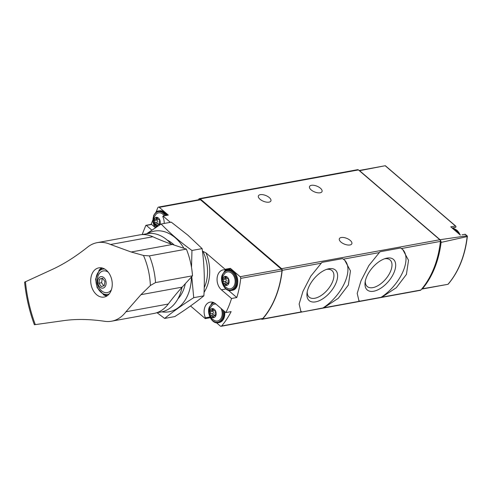 <?xml version="1.0" encoding="UTF-8"?>
<svg xmlns="http://www.w3.org/2000/svg" width="492" height="492" viewBox="0 0 492 492"><rect width="100%" height="100%" fill="white"/><g stroke="black" fill="none" stroke-linecap="round" stroke-linejoin="round"><path stroke-width="0.74" d="M359.726 301.215L381.86 297.168L396.324 287.697L406.417 274.425L408.526 260.28L402.763 249.567L400.599 247.993L380.008 251.763L368.871 265.539L361.03 280.735L357.204 293.41L358.932 300.661L359.726 301.215L323.791 307.789L338.262 298.318L348.348 285.053L350.458 270.901L344.695 260.194L342.53 258.62L321.94 262.384L310.803 276.16L302.961 291.362L299.136 304.038L300.864 311.282L302.008 311.977L323.791 307.789M261.27 318.933L261.375 319.025A1.531 1.095 -100.4 0 0 262.156 319.271A1.531 1.095 -100.4 0 0 262.654 318.976A91.795 65.645 -100.4 0 0 282.205 270.342A1.531 1.095 -100.4 0 0 281.608 268.687L200.226 198.873A1.531 1.095 -100.4 0 0 199.445 198.627A1.531 1.095 -100.4 0 0 198.731 199.278L198.534 199.77M262.156 319.271L420.365 290.323A1.531 1.095 -100.4 0 0 420.863 290.028A91.795 65.645 -100.4 0 0 440.414 241.4A1.531 1.095 -100.4 0 0 439.823 239.739L358.44 169.924A1.531 1.095 -100.4 0 0 357.659 169.678L199.445 198.627M452.105 228.011L455.407 227.409A1.224 0.873 -100.4 0 0 455.998 226.787L455.801 226.154M455.407 227.409A11.015 7.878 -100.4 0 0 452.88 228.626M385.341 165.712L455.764 226.129M440.057 239.709L466.877 235.816L467.4 236.129L467.154 236.59L441.09 242.402A3.063 2.189 -100.4 0 0 440.057 239.709L359.597 170.687A1.531 1.095 -100.4 0 0 359.142 170.527M421.632 289.124A3.063 2.189 -100.4 0 0 421.712 289.112A3.063 2.189 -100.4 0 0 422.45 288.773L447.972 284.308A91.143 65.178 79.6 0 0 467.154 236.59L467.4 236.129L465.075 234.272L462.013 234.832M460.401 235.127L450.733 226.83L455.494 226.049L385.187 165.736L359.597 170.687M422.45 288.773A91.475 65.418 -100.4 0 0 441.09 242.402M465.106 234.604L465.075 234.272M349.947 244.973A6.734 3.112 -158.1 0 1 342.549 243.208A6.734 3.112 -158.1 0 1 339.351 238.731A6.734 3.112 -158.1 0 1 346.755 238.356A6.734 3.112 -158.1 0 1 351.841 243.755A6.734 3.112 -158.1 0 1 349.947 244.973M320.126 192.784A6.734 3.112 -158.1 0 1 312.728 191.019A6.734 3.112 -158.1 0 1 309.529 186.542A6.734 3.112 -158.1 0 1 316.934 186.16A6.734 3.112 -158.1 0 1 322.02 191.566A6.734 3.112 -158.1 0 1 320.126 192.784M269.001 202.138A6.734 3.112 -158.1 0 1 261.603 200.373A6.734 3.112 -158.1 0 1 258.405 195.896A6.734 3.112 -158.1 0 1 265.809 195.515A6.734 3.112 -158.1 0 1 270.895 200.914A6.734 3.112 -158.1 0 1 269.001 202.138M300.655 311.092A33.659 17.638 130.6 0 0 302.008 311.977M322.598 308.207A33.659 17.638 130.6 0 0 344.4 259.948M328.927 268.743A20.129 10.547 130.6 0 0 327.678 269.032A20.129 10.547 130.6 0 0 307.008 293.115A20.129 10.547 130.6 0 0 318.834 300.889A20.129 10.547 130.6 0 0 336.762 280.944A20.129 10.547 130.6 0 0 328.927 268.743M358.723 300.464A33.659 17.638 130.6 0 0 360.07 301.35M380.66 297.586A33.659 17.638 130.6 0 0 402.468 249.321M386.989 258.115A20.129 10.547 130.6 0 0 385.74 258.405A20.129 10.547 130.6 0 0 365.076 282.494A20.129 10.547 130.6 0 0 376.897 290.262A20.129 10.547 130.6 0 0 394.83 270.317A20.129 10.547 130.6 0 0 386.989 258.115M307.217 291.811A17.509 9.176 130.6 0 0 309.173 297.137A17.509 9.176 130.6 0 0 327.537 289.819A17.509 9.176 130.6 0 0 331.977 270.557A17.509 9.176 130.6 0 0 326.417 269.432M365.285 281.184A17.509 9.176 130.6 0 0 367.241 286.51A17.509 9.176 130.6 0 0 385.605 279.198A17.509 9.176 130.6 0 0 390.039 259.93A17.509 9.176 130.6 0 0 384.48 258.81M202.476 251.418L202.907 251.338A33.659 24.071 79.6 0 1 204.217 287.697M204.045 292.359A35.19 25.166 -100.4 0 0 205.982 252.876L202.907 251.338M170.373 222.329L163.049 216.043A0.615 0.437 -100.4 0 0 162.913 216.861A11.015 7.878 -100.4 0 1 164.211 223.454M151.856 230.139L146.352 225.416A0.615 0.437 -100.4 0 0 145.749 225.576L142.133 234.586M216.492 322.764L220.311 326.042A1.531 1.095 -100.4 0 0 221.093 326.288A1.531 1.095 -100.4 0 0 221.597 325.987A90.879 64.987 -100.4 0 0 231.129 311.627L225.871 312.586A90.879 64.987 -100.4 0 0 231.535 298.496L236.793 297.531A90.879 64.987 -100.4 0 0 240.736 278.374A1.531 1.095 -100.4 0 0 240.145 276.707L230.373 268.325L225.115 269.29L205.982 252.876M210.219 317.715L205.281 318.619A0.615 0.437 -100.4 0 0 205.41 317.807A11.015 7.878 -100.4 0 1 210.121 302.131A11.015 7.878 -100.4 0 1 215.748 303.902L225.871 312.586M190.533 305.969L205.281 318.619M221.093 326.288L262.328 318.742A1.531 1.095 -100.4 0 0 262.833 318.441A90.879 64.987 -100.4 0 0 281.971 270.828A1.531 1.095 -100.4 0 0 281.381 269.167L200.521 199.795A1.531 1.095 -100.4 0 0 199.74 199.549L158.504 207.095A1.531 1.095 -100.4 0 0 157.791 207.753L155.989 212.224M163.049 216.043L168.307 215.084L159.285 207.341A1.531 1.095 -100.4 0 0 158.504 207.095M152.797 220.176L151.105 224.389M224.862 269.819L229.948 268.89A0.615 0.437 -100.4 0 0 230.041 268.884L224.776 269.85A0.615 0.437 -100.4 0 1 224.69 269.85A11.015 7.878 -100.4 0 0 223.073 269.911A11.015 7.878 -100.4 0 0 217.107 278.244A11.015 7.878 -100.4 0 0 221.412 289.813L231.535 298.496M224.776 269.85A0.615 0.437 -100.4 0 0 225.115 269.29M212.87 302.291A11.015 7.878 -100.4 0 0 211.111 304.216M236.793 297.531L228.38 290.311M226.763 269.487A11.015 7.878 -100.4 0 0 224.063 271.996M230.041 268.884A0.615 0.437 -100.4 0 0 230.373 268.325M154.697 227.095L151.61 224.45A0.615 0.437 -100.4 0 0 151.296 224.352L146.038 225.318M157.379 226.461A4.619 3.303 79.6 0 1 154.199 224.051A4.619 3.303 79.6 0 1 153.953 219.315A4.619 3.303 79.6 0 1 158.682 218.27A4.619 3.303 79.6 0 1 159.672 224.961M155.06 224.198A1.501 1.07 79.6 0 1 155.152 224.174A1.501 1.07 79.6 0 1 156.468 225.404A0.855 0.615 79.6 0 0 157.68 225.52A1.501 1.07 79.6 0 1 158.479 224.487A1.501 1.07 79.6 0 1 159.008 224.573A0.855 0.615 79.6 0 0 159.562 223.202A1.501 1.07 79.6 0 1 159.476 221.043A0.855 0.615 79.6 0 0 158.824 219.555A1.501 1.07 79.6 0 1 158.725 219.58A1.501 1.07 79.6 0 1 157.409 218.343A0.855 0.615 79.6 0 0 156.204 218.233A1.501 1.07 79.6 0 1 155.398 219.26A1.501 1.07 79.6 0 1 154.875 219.18A0.855 0.615 79.6 0 0 154.322 220.551A1.501 1.07 79.6 0 1 154.402 222.71A0.855 0.615 79.6 0 0 155.06 224.198M155.927 227.409L153.873 217.439L156.259 214.026A8.567 6.125 79.6 0 1 164.328 215.81M222.79 278.367A4.619 3.303 79.6 0 1 228.589 278.915A4.619 3.303 79.6 0 1 225.945 285.501A4.619 3.303 79.6 0 1 222.79 278.367M223.891 283.244A1.501 1.07 79.6 0 1 223.989 283.226A1.501 1.07 79.6 0 1 225.305 284.456A0.855 0.615 79.6 0 0 226.511 284.573A1.501 1.07 79.6 0 1 227.31 283.54A1.501 1.07 79.6 0 1 227.839 283.62A0.855 0.615 79.6 0 0 228.393 282.248A1.501 1.07 79.6 0 1 228.313 280.096A0.855 0.615 79.6 0 0 227.655 278.607A1.501 1.07 79.6 0 1 227.562 278.632A1.501 1.07 79.6 0 1 226.246 277.396A0.855 0.615 79.6 0 0 225.035 277.285A1.501 1.07 79.6 0 1 224.235 278.312A1.501 1.07 79.6 0 1 223.706 278.232A0.855 0.615 79.6 0 0 223.153 279.604A1.501 1.07 79.6 0 1 223.233 281.762A0.855 0.615 79.6 0 0 223.891 283.244M225.096 273.072A8.567 6.125 79.6 0 1 234.955 279.247A8.567 6.125 79.6 0 1 227.919 288.509C222.821 285.883 221.08 281.873 222.704 276.492L225.096 273.072M209.838 310.581A4.619 3.303 79.6 0 1 215.637 311.135A4.619 3.303 79.6 0 1 212.993 317.715A4.619 3.303 79.6 0 1 209.838 310.581M210.945 315.464A1.501 1.07 79.6 0 1 211.037 315.44A1.501 1.07 79.6 0 1 212.353 316.67A0.855 0.615 79.6 0 0 213.559 316.786A1.501 1.07 79.6 0 1 214.364 315.753A1.501 1.07 79.6 0 1 214.893 315.839A0.855 0.615 79.6 0 0 215.441 314.468A1.501 1.07 79.6 0 1 215.361 312.309A0.855 0.615 79.6 0 0 214.703 310.821A1.501 1.07 79.6 0 1 214.61 310.846A1.501 1.07 79.6 0 1 213.294 309.616A0.855 0.615 79.6 0 0 212.083 309.499A1.501 1.07 79.6 0 1 211.283 310.532A1.501 1.07 79.6 0 1 210.754 310.446A0.855 0.615 79.6 0 0 210.207 311.817A1.501 1.07 79.6 0 1 210.287 313.976A0.855 0.615 79.6 0 0 210.945 315.464M221 308.41A8.567 6.125 79.6 0 1 221.277 317.857A8.567 6.125 79.6 0 1 214.967 320.729C209.869 318.096 208.128 314.093 209.752 308.705L212.144 305.292A8.567 6.125 79.6 0 1 216.013 304.136M159.021 224.389A1.501 1.07 -100.4 0 0 157.889 223.669A1.501 1.07 -100.4 0 0 157.797 223.694L155.251 224.161M156.911 218.989A0.855 0.615 -100.4 0 0 157.059 220.053A1.501 1.07 -100.4 0 1 157.139 222.212A0.855 0.615 -100.4 0 0 157.649 223.719M214.906 315.655A1.501 1.07 -100.4 0 0 213.774 314.942A1.501 1.07 -100.4 0 0 213.676 314.96L211.136 315.427M212.796 310.255A0.855 0.615 -100.4 0 0 212.938 311.319A1.501 1.07 -100.4 0 1 213.018 313.478A0.855 0.615 -100.4 0 0 213.528 314.985M227.857 283.441A1.501 1.07 -100.4 0 0 226.72 282.722A1.501 1.07 -100.4 0 0 226.627 282.746L224.088 283.214M225.742 278.035A0.855 0.615 -100.4 0 0 225.889 279.099A1.501 1.07 -100.4 0 1 225.969 281.258A0.855 0.615 -100.4 0 0 226.48 282.765M110.528 244.493L131.173 252.002L143.48 255.453L149.42 255.883L186.382 249.118L172.391 244.463A305.981 218.811 -100.4 0 1 152.846 236.75A39.932 28.554 -100.4 0 0 139.531 234.905L97.213 242.648A39.932 28.554 79.6 0 1 110.528 244.493L152.846 236.75M186.382 249.118A63.339 45.295 79.6 0 1 192.501 275.809L182.175 287.137A305.981 218.811 -100.4 0 0 168.27 304.025A39.932 28.554 -100.4 0 1 153.904 313.459L111.586 321.202A39.932 28.554 79.6 0 1 104.937 321.331C89.876 319.123 76.18 318.884 63.849 320.612L35.301 324.615C33.96 324.8 34.059 324.745 35.608 324.462M111.586 321.202A39.932 28.554 79.6 0 0 125.958 311.762L140.958 294.677L150.368 285.501L155.54 282.574L192.501 275.809M110.54 276.037A14.84 10.615 -100.4 0 0 98.812 267.863A14.84 10.615 -100.4 0 0 91.229 285.274A14.84 10.615 -100.4 0 0 104.156 297.057A14.84 10.615 -100.4 0 0 111.733 279.647A14.84 10.615 -100.4 0 0 110.54 276.037M34.36 324.72C29.342 311.012 26.088 296.83 24.6 282.162L52.127 269.505C63.671 264.216 75.584 256.683 87.871 246.904A39.932 28.554 79.6 0 1 97.213 242.648M150.368 285.501A60.153 43.013 -100.4 0 0 143.48 255.453M182.028 287.291A39.778 28.444 79.6 0 1 161.241 311.965L156.333 312.863M142.016 234.604L146.917 233.706A39.778 28.444 79.6 0 1 171.161 244.05M106.795 296.049A14.84 10.615 79.6 0 1 103.332 294.628M98.904 270.422A14.84 10.615 79.6 0 1 101.641 267.869M105.921 281.283A5.812 4.157 79.6 0 1 101.02 287.838A5.812 4.157 79.6 0 1 98.769 278.029A5.812 4.157 79.6 0 1 105.921 281.283M99.525 279.075L98.855 283.22L101.229 286.522L104.286 285.686L104.956 281.547L102.576 278.238L99.525 279.075L102.256 278.577L101.586 282.722L98.855 283.22M111.438 289.683A11.015 7.878 79.6 0 1 101.912 291.061C96.666 286.233 95.645 280.637 98.837 274.265A11.015 7.878 79.6 0 1 108.234 272.181M102.723 278.447L102.256 278.577M101.586 282.722L103.818 285.815M191.517 267.451L191.96 250.471C180.269 242.052 169.986 233.233 161.13 224.02L171.284 222.163L187.876 235.176L202.12 248.614C204.254 264.063 204.838 279.8 203.879 295.821C195.736 302.451 186.044 309.37 174.801 316.571L164.642 318.429C172.784 311.793 182.477 304.88 193.719 297.678L191.763 276.615M161.794 311.854A41.002 29.323 -100.4 0 0 191.419 276.996M183.922 248.3A41.002 29.323 -100.4 0 0 175.213 237.722A41.002 29.323 -100.4 0 0 147.477 233.614M156.954 312.654L164.642 318.429M161.13 224.02L146.604 233.768M174.205 245.071A33.659 24.071 -100.4 0 0 172.784 243.768A33.659 24.071 -100.4 0 0 167.169 240.059M177.926 298.853A33.659 24.071 -100.4 0 0 185.299 283.706M191.96 250.471L202.12 248.614M193.719 297.678L203.879 295.821M262.654 318.976L301.664 311.836M381.86 297.168L420.863 290.028M401.411 248.534L440.414 241.4M343.342 259.155L379.277 252.581M281.608 268.687L439.823 239.739M282.205 270.342L321.208 263.208M200.226 198.873L358.44 169.924M453.218 228.965A10.406 7.441 79.6 0 1 456.133 230.545A10.406 7.441 79.6 0 1 458.495 233.491M460.315 235.059L457.173 230.428L452.818 228.62A10.406 7.441 79.6 0 1 456.976 230.391A10.406 7.441 79.6 0 1 460.045 234.825M221.597 325.987L262.833 318.441M240.736 278.374L281.971 270.828M240.145 276.707L281.381 269.167M159.285 207.341L200.521 199.795M209.869 316.989L205.41 317.807M225.945 288.982L221.412 289.813M151.61 224.45L146.352 225.416M155.398 227.765A9.791 7.005 79.6 0 1 153.768 215.871A9.791 7.005 79.6 0 1 165.33 215.625M155.208 227.888L153.03 222.612L153.621 215.564C155.601 212.267 157.274 210.742 158.645 210.988A10.406 7.441 79.6 0 1 166.234 215.459M158.645 210.988L159.488 210.834A10.406 7.441 79.6 0 1 167.077 215.305M222.599 274.917A9.791 7.005 79.6 0 1 234.899 276.092A9.791 7.005 79.6 0 1 229.29 290.04A9.791 7.005 79.6 0 1 222.599 274.917M231.222 290.508C224.561 292.193 219.309 280.034 222.452 274.616C224.432 271.32 226.111 269.794 227.476 270.04A10.406 7.441 79.6 0 1 236.67 278.933A10.406 7.441 79.6 0 1 231.222 290.508L232.064 290.354A10.406 7.441 79.6 0 0 237.507 278.779A10.406 7.441 79.6 0 0 228.319 269.887C237.851 267.433 241.849 289.271 232.064 290.354M222.458 309.659A9.791 7.005 79.6 0 1 215.803 322.18A9.791 7.005 79.6 0 1 209.647 307.137A9.791 7.005 79.6 0 1 214.34 302.912M223.62 310.655A10.406 7.441 79.6 0 1 218.27 322.721L219.112 322.567A10.406 7.441 79.6 0 0 224.647 311.541M157.766 225.17L156.468 225.404M157.139 222.212L154.402 222.71M157.059 220.053L154.322 220.551M157.299 218.03L156.204 218.233M159.574 224.469L159.008 224.573M213.651 316.436L212.353 316.67M213.018 313.478L210.287 313.976M212.938 311.319L210.207 311.817M213.177 309.296L212.083 309.499M215.459 315.735L214.893 315.839M226.597 284.216L225.305 284.456M225.969 281.258L223.233 281.762M225.889 279.099L223.153 279.604M226.129 277.082L225.035 277.285M228.411 283.521L227.839 283.62M140.958 294.677L182.175 287.137M131.173 252.002L172.391 244.463M25.436 281.615A123.16 88.074 -100.4 0 0 35.301 324.615M125.958 311.762L168.27 304.025M149.42 255.883A63.339 45.295 79.6 0 1 155.54 282.574M109.249 293.872A12.853 9.188 79.6 0 1 96.229 283.423A12.853 9.188 79.6 0 1 104.704 269.038M467.394 236.172C465.118 255.729 458.685 271.768 448.095 284.284L421.712 289.112M385.291 165.718L359.117 170.509M467.209 235.951L465.254 234.272M159.488 210.834L167.231 215.281M227.476 270.04L228.319 269.887M213.54 302.531L212.452 303.078L209.5 306.83C206.363 312.254 211.609 324.413 218.27 322.721M224.844 311.713L223.712 318.908L219.112 322.567M157.889 223.669L155.152 224.174M157.594 218.86L155.398 219.26M159.703 224.266L158.479 224.487M213.774 314.942L211.037 315.44M213.473 310.126L211.283 310.532M215.588 315.532L214.364 315.753M226.72 282.722L223.989 283.226M226.425 277.912L224.235 278.312M228.54 283.318L227.31 283.54M102.453 268.06L99.421 269.899L95.577 279.167L97.152 287.679L103.861 294.874L107.484 295.581"/></g></svg>
